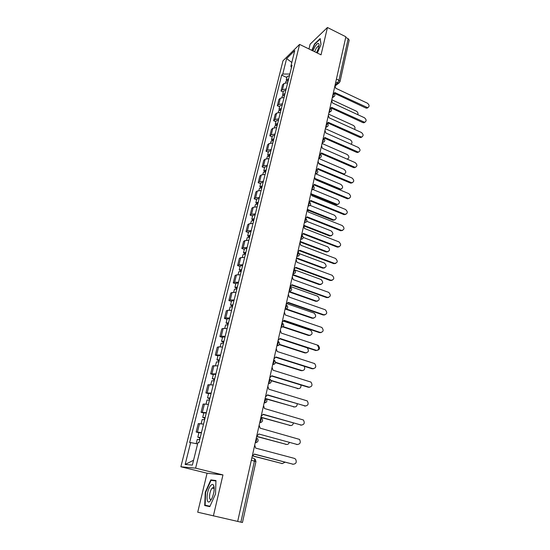 <?xml version="1.0" encoding="UTF-8"?>
<svg xmlns="http://www.w3.org/2000/svg" width="550" height="550" viewBox="0 0 550 550"><rect width="100%" height="100%" fill="white"/><g stroke="black" fill="none" stroke-linecap="round" stroke-linejoin="round"><path stroke-width="0.82" d="M213.476 488.469L213.819 487.754M213.909 487.575L214.129 487.169M237.669 521.434L345.874 36.774L327.436 27.5L321.049 54.842L299.578 44.399L282.989 60.802L180.874 466.778L207.082 473.22L197.718 512.208L240.879 522.156L254.437 461.072C254.726 459.477 254.574 458.583 253.976 458.397L251.866 457.848M327.436 27.5L310.118 44.199L308.969 48.964M213.373 515.969L222.963 474.918L195.607 468.153L299.578 44.399M251.322 460.268L255.936 461.587L242.461 522.5L240.879 522.156M345.723 37.462L348.171 38.686L349.188 40.116L340.01 81.593L338.951 80.238L348.171 38.686M287.705 82.713L283.986 83.504L282.542 84.844L281.009 91.011L282.452 89.691L286.179 88.928M283.271 92.049L281.009 91.011M284.075 97.46L280.342 98.196L278.898 99.495L277.337 105.751L278.781 104.479L282.521 103.757M279.62 106.776L277.337 105.751M280.383 112.413L276.636 113.108L275.199 114.352L273.618 120.704L275.055 119.474L278.809 118.807M275.921 121.715L273.618 120.704M276.643 127.593L272.882 128.226L271.452 129.429L269.844 135.871L271.281 134.695L275.041 134.076M272.168 136.868L269.844 135.871M272.848 142.986L269.074 143.571L267.644 144.719L266.021 151.257L267.444 150.129L271.226 149.572M268.366 152.247L266.021 151.257M268.991 158.613L265.21 159.142L263.787 160.236L262.137 166.87L263.553 165.797L267.348 165.296M264.502 167.846L262.137 166.87M265.086 174.467L261.284 174.941L259.868 175.986L258.191 182.717L259.607 181.699L263.416 181.252M260.583 183.679L258.191 182.717M261.119 190.561L257.304 190.981L255.887 191.964L254.189 198.798L255.606 197.835L259.421 197.443M256.603 199.746L254.189 198.798M257.091 206.903L253.261 207.254L251.852 208.182L250.126 215.119L251.536 214.218L255.365 213.888M252.567 216.061L250.126 215.119M253 223.486L249.164 223.781L247.761 224.647L246.008 231.688L247.404 230.849L251.254 230.581M248.469 232.616L246.008 231.688M248.847 240.329L244.998 240.556L243.602 241.361L241.821 248.511L243.217 247.727L247.074 247.528M244.303 249.418L241.821 248.511M244.633 257.428L240.769 257.593L239.381 258.335L237.572 265.595L238.961 264.873L242.825 264.743M240.082 266.489L237.572 265.595M240.35 274.794L236.472 274.89L235.091 275.564L233.255 282.934L234.637 282.288L238.521 282.226M235.792 283.814L233.255 282.934M235.998 292.435L232.114 292.456L230.739 293.067L228.876 300.554L230.244 299.97L234.142 299.977M231.433 301.414L228.876 300.554M231.584 310.351L227.679 310.303L226.311 310.839L224.421 318.443L225.789 317.934L229.694 318.017M227.006 319.296L224.421 318.443M227.095 328.556L223.183 328.426L221.822 328.9L219.897 336.621L221.258 336.188L225.177 336.339M222.509 337.452L219.897 336.621M222.537 347.05L218.611 346.844L217.257 347.243L215.304 355.094L220.584 354.963M217.944 355.898L215.304 355.094M217.903 365.846L212.616 365.881L210.636 373.856L215.916 373.883M213.304 374.646L210.636 373.856M213.194 384.945L207.907 384.821L205.893 392.927L211.179 393.119M208.587 393.697L205.893 392.927M208.409 404.36L203.115 404.071L201.066 412.308L206.353 412.672M203.789 413.057L201.066 412.308M203.541 424.098L198.248 423.631L196.164 432.011L201.458 432.547M198.921 432.74L196.164 432.011M289.85 74.03L282.762 74.044L286.632 58.575L294.752 50.573L290.868 66.309L291.466 67.464M193.572 460.24L185.151 464.482L192.369 465.087L197.917 442.633L198.969 442.64L292.022 65.203L290.868 66.309M185.151 464.482L190.63 442.578L197.601 443.926M282.762 74.044L281.655 75.102L189.633 442.571L190.63 442.578M180.874 466.778L195.607 468.153M317.357 53.047L321.001 44.571L320.189 38.541L314.566 43.911L311.809 50.346M207.082 473.22L222.963 474.918M209.804 506.632L215.518 493.955L215.958 480.535L210.815 479.882L205.274 492.223L204.703 505.546L209.804 506.632M286.866 77.529L281.655 75.102M286.632 58.575L291.809 62.473M212.809 487.63L212.534 488.249M209.729 506.275L209.715 506.619M209.976 506.248L205.116 505.216L205.666 492.305L205.274 492.223M214.583 480.796L210.815 479.882M334.359 93.479L334.806 92.558L367.668 107.676C369.627 106.562 369.552 105.071 367.441 103.208L335.761 88.248L334.936 85.752M367.998 107.601L366.933 108.199L365.832 107.999L334.503 93.308M288.427 79.784L287.732 80.547M288.626 78.994L286.289 79.846L286.55 80.754M289.451 75.646L287.114 76.505L286.289 79.846M357.809 114.675C358.263 113.238 357.782 112.069 356.366 111.183L331.808 99.763M288.234 80.582L285.897 81.427L285.56 82.782M330.99 108.323L331.519 107.319L364.581 122.279C366.651 121.186 366.609 119.68 364.451 117.755L332.489 102.946L331.664 100.43M364.98 122.203L363.846 122.787L362.821 122.588L331.238 108.047M327.566 123.379L328.185 122.286L361.453 137.088C363.632 136.029 363.619 134.496 361.419 132.502L329.175 117.851L328.336 115.314M361.921 137.012L360.711 137.576L359.776 137.376L327.924 122.994M324.081 138.655L324.809 137.472L358.263 152.103C360.566 151.078 360.594 149.531 358.339 147.462L325.806 132.969L324.968 130.412M358.806 152.034L356.689 152.377L324.555 138.167M316.498 52.628C318.333 49.17 319.179 46.393 319.034 44.296C318.498 42.625 317.171 43.354 315.054 46.489L312.909 50.882M318.918 46.324L318.244 46.056L316.284 48.125L314.614 51.714M312.077 50.476L314.772 44.186L320.224 38.988L320.98 44.619M210.843 485.396C206.278 489.988 205.576 506.282 210.258 500.995L212.066 498.114C214.273 492.498 214.748 488.146 213.482 485.066C212.809 484.138 211.929 484.248 210.843 485.396M214.204 488.441L213.971 487.946L212.609 487.754L212.163 488.159C209.268 491.026 208.478 501.497 211.358 499.207L211.64 498.974M209.942 506.323L205.116 505.216M213.916 487.623L214.129 487.217M205.666 492.305L211.035 480.342L215.944 480.968M284.824 94.401L284.171 95.205M285.017 93.631L282.673 94.442L282.982 95.377M285.856 90.234L283.511 91.052L282.673 94.442M354.537 129.374C355.41 127.875 355.025 126.562 353.375 125.434L328.604 114.132M284.618 95.239L282.281 96.044L281.916 97.508M281.174 109.223L280.404 109.615L280.589 110.076M281.353 108.481L279.008 109.251L279.373 110.206M282.205 105.036L279.861 105.813L279.008 109.251M351.031 144.203C352.481 142.794 352.248 141.35 350.336 139.886L325.353 128.7M280.954 110.11L278.609 110.873L278.218 112.448M277.461 124.266L276.698 124.63L276.973 125.166M277.64 123.544L275.289 124.272L275.715 125.256M278.506 120.044L276.155 120.787L275.289 124.272M347.05 159.074L347.167 159.074C349.429 158.056 349.463 156.544 347.256 154.536L322.053 143.474M277.234 125.201L274.883 125.922L274.464 127.607M320.54 154.144L321.379 152.879L355.032 167.331C357.459 166.347 357.521 164.78 355.217 162.635L322.396 148.308L321.551 145.729M355.651 167.269L353.554 167.592L321.138 153.553M316.931 169.868L317.9 168.513L351.746 182.772C354.296 181.837 354.399 180.256 352.048 178.028L318.931 163.879L318.079 161.274M352.44 182.724L350.371 183.026L317.673 169.166M273.701 139.521L272.938 139.872L273.35 140.491M273.873 138.827L271.514 139.507L272.023 140.525M274.746 135.279L272.394 135.974L271.514 139.507M319 163.46L343.929 173.979C346.321 173.009 346.383 171.476 344.128 169.386L318.711 158.455M273.46 140.504L271.102 141.185L270.655 142.979M344.554 173.91L343.544 174.391M269.885 155.004L269.122 155.334L269.637 155.994M270.05 154.33L267.692 154.969L268.29 156.028M270.937 150.734L268.579 151.381L267.692 154.969M315.466 178.654L340.643 189.09C343.159 188.169 343.262 186.622 340.966 184.449L315.728 173.821L317.233 173.174M269.631 156.035L267.266 156.667L266.791 158.586M341.344 189.035L339.316 189.331L315.473 179.362M313.252 185.817L314.366 184.374L348.404 198.44C351.093 197.56 351.237 195.965 348.837 193.641L315.411 179.671L314.559 177.045M349.188 198.399L347.146 198.688L314.16 185.006M309.492 202.001L310.784 200.475L345.008 214.321C347.834 213.51 348.019 211.901 345.579 209.488L311.843 195.704L310.984 193.05M345.874 214.314L343.867 214.576L310.592 201.087M305.718 218.405L307.141 216.817L341.564 230.436C344.527 229.701 344.761 228.078 342.272 225.562L308.22 211.977L307.354 209.303M342.512 230.457L340.546 230.697L306.962 217.401M301.881 235.056L303.449 233.413L338.064 246.785C341.165 246.132 341.447 244.496 338.91 241.876L304.549 228.491L303.676 225.796M339.096 246.847L337.329 247.115L303.284 233.97M296.869 256.279L298.196 253.729L297.825 251.976L299.702 250.257L334.517 263.374C337.755 262.811 338.085 261.161 335.507 258.438L300.816 245.259L299.936 242.536M335.624 263.478L333.774 263.677L299.551 250.786M294.002 269.101L295.893 267.355L331.018 280.246C334.276 279.702 334.641 278.046 332.118 275.268L297.021 262.288L296.141 259.538M332.09 280.363L330.282 280.521L295.756 267.857M290.118 286.516L292.029 284.728L327.491 297.385C330.729 296.876 331.141 295.212 328.735 292.387L293.178 279.579L292.284 276.801M328.494 297.502L326.755 297.632L291.899 285.196M286.165 304.198L288.104 302.363L323.909 314.793C327.119 314.304 327.58 312.634 325.304 309.774L289.266 297.137L288.372 294.332M324.844 314.903L323.173 315.006L287.987 302.809M266.014 170.713L265.244 171.029L265.774 171.669M266.173 170.067L263.808 170.658L264.522 171.758M267.073 166.416L264.708 167.021L263.808 170.658M311.692 193.992L337.308 204.414C339.955 203.548 340.099 201.981 337.748 199.726L313.225 189.619M265.746 171.792L263.381 172.384L262.873 174.426M338.092 204.373L336.091 204.648L311.912 194.755M262.082 186.656L261.312 186.952L261.855 187.571M262.233 186.038L259.861 186.581L260.728 187.729M263.147 182.332L260.776 182.889L259.861 186.581M307.471 209.399L333.919 219.945C336.696 219.147 336.889 217.566 334.496 215.222L310.131 205.397M261.8 187.791L259.428 188.334L258.892 190.492M334.785 219.931L332.826 220.186L308.096 210.299M258.087 202.84L257.324 203.108L257.874 203.713M258.239 202.242L255.86 202.744L256.926 203.954M259.167 198.481L256.788 198.99L255.86 202.744M303.786 225.28L330.481 235.702C333.389 234.967 333.63 233.379 331.189 230.931L306.838 221.347M257.799 204.022L255.42 204.518L254.856 206.814M331.423 235.716L329.505 235.943L303.799 225.899M254.038 219.264L253.275 219.519L253.839 220.096M254.183 218.701L251.797 219.147L253.144 220.44M255.124 214.878L252.746 215.339L251.797 219.147M300.176 241.45L326.989 251.673C330.034 251.027 330.316 249.425 327.834 246.874L303.284 237.442M253.736 220.509L251.357 220.949L250.752 223.376M328.013 251.728L326.136 251.934L300.059 241.986M249.927 235.943L249.164 236.17L249.734 236.734M250.064 235.4L247.679 235.799L249.37 237.201M251.02 231.522L248.634 231.935L247.679 235.799M296.519 257.854L323.448 267.877C326.624 267.314 326.954 265.705 324.438 263.051L299.42 253.674M249.611 237.236L247.225 237.627L246.593 240.192M324.541 267.974L322.726 268.153L296.402 258.363M245.754 252.869L244.991 253.076L245.568 253.619M245.877 252.367L243.492 252.711L245.183 254.189M246.854 248.428L244.461 248.786L243.492 252.711M292.799 274.505L319.956 284.35C323.159 283.814 323.524 282.191 321.056 279.489L294.965 269.954M245.424 254.231L243.031 254.567L242.364 257.269M321.021 284.46L319.261 284.611L292.689 274.986M241.519 270.064L240.749 270.249L241.347 270.765M241.636 269.589L239.243 269.878L240.928 271.446M242.619 265.588L240.226 265.891L239.243 269.878M290.971 290.806L289.025 291.404L316.442 301.077C319.612 300.568 320.024 298.946 317.68 296.202L290.407 286.488M241.168 271.48L238.776 271.762L238.067 274.608M317.439 301.187L315.741 301.311L288.922 291.851M237.208 287.526L236.445 287.684L237.05 288.179M237.318 287.079L234.926 287.313L236.706 288.544L236.603 288.963M238.322 283.016L235.923 283.264L234.926 287.313M286.468 308.997L312.868 318.058C316.016 317.577 316.477 315.947 314.249 313.163L287.279 303.799M236.844 289.004L234.451 289.231L233.709 292.222M313.796 318.161L312.173 318.264L285.752 309.203M282.157 322.163L284.116 320.279L320.279 332.461C323.455 332.007 323.964 330.33 321.812 327.436L285.299 314.971L284.398 312.139M321.124 332.571L319.543 332.647L284.013 320.691M278.087 340.409L280.06 338.484L316.587 350.405C319.729 349.979 320.293 348.294 318.257 345.366L281.263 333.087L280.356 330.227M317.522 345.531C319.55 348.459 318.993 350.137 315.851 350.563L279.971 338.862M273.941 358.951L275.949 356.978L312.833 368.631C315.954 368.225 316.553 366.541 314.641 363.584L277.166 351.491L276.251 348.604M313.5 368.741L312.104 368.761L275.866 357.314M269.741 377.795L271.762 375.767L309.024 387.152C312.111 386.76 312.757 385.076 310.97 382.092L273.006 370.191L272.085 367.283M309.588 387.248L308.296 387.241L271.693 376.069M265.464 396.942L267.513 394.859L305.154 405.962C308.213 405.584 308.901 403.899 307.223 400.895L268.771 389.201L267.85 386.258M305.607 406.044L267.451 395.127M261.119 416.398L263.196 414.267L301.221 425.067C304.253 424.71 304.982 423.019 303.414 420.001L264.474 408.513L263.539 405.543M301.558 425.136L263.141 414.494M232.843 305.257L232.072 305.394L232.691 305.862M232.939 304.844L230.539 305.023L232.354 306.192L232.217 306.762M233.956 300.719L231.557 300.912L230.539 305.023M283.174 326.597L309.244 335.287C312.366 334.84 312.874 333.204 310.771 330.385L283.745 321.241M232.458 306.797L230.058 306.969L229.281 310.111M310.097 335.397L308.55 335.466L282.831 326.899M228.394 323.269L227.631 323.379L228.264 323.826M228.491 322.898L226.084 323.008L227.934 324.129L227.755 324.837M229.522 318.704L227.123 318.835L226.084 323.008M279.503 344.355L305.566 352.784C308.66 352.357 309.21 350.721 307.223 347.868L279.964 338.882M228.002 324.878L225.596 324.988L224.778 328.288M306.329 352.887L304.872 352.928L279.338 344.678M223.884 341.571L223.121 341.66L223.761 342.079M223.967 341.234L221.561 341.282L223.438 342.341L223.224 343.207M225.019 336.971L222.613 337.04L221.561 341.282M275.516 362.299L301.833 370.542C304.452 370.487 305.264 369.071 304.274 366.286M223.472 343.248L221.066 343.289L220.206 346.754M302.5 370.645L301.139 370.666L275.474 362.629M219.299 360.168L218.536 360.223L219.189 360.621M219.374 359.865L216.961 359.851L218.873 360.848L218.625 361.866M220.44 355.534L218.034 355.541L216.961 359.851M271.15 380.428L298.045 388.575C300.279 388.692 301.228 387.496 300.877 384.979M218.873 361.914L216.459 361.893L215.559 365.516M298.609 388.671L271.246 380.758M214.644 379.067L213.881 379.094L214.548 379.459M214.706 378.799L212.293 378.716L214.232 379.651L213.943 380.834M215.792 374.399L213.379 374.337L212.293 378.716M266.097 398.668L294.195 406.89C296.127 407.082 297.131 406.086 297.213 403.893M214.197 380.882L211.778 380.793L210.836 384.594M294.649 406.973L266.461 399.039M209.907 398.269L209.144 398.269L209.825 398.606M209.962 398.042L207.542 397.891L209.522 398.764L209.192 400.104M211.062 393.573L208.649 393.436L207.542 397.891M260.941 417.209L290.283 425.487C291.94 425.721 292.964 424.916 293.343 423.067M209.44 400.159L207.027 400.001L206.037 403.975M290.62 425.556L260.893 417.422M297.433 444.538L258.803 433.998L297.227 444.489C300.231 444.139 301.001 442.447 299.537 439.409L260.102 428.147L259.167 425.143M256.699 436.184L258.761 434.191M205.095 417.787L204.332 417.759L205.026 418.069M205.143 417.601L202.723 417.381L204.731 418.186L204.359 419.698M206.264 413.057L203.844 412.857L202.723 417.381M256.671 436.329L286.309 444.379C287.719 444.62 288.709 443.994 289.279 442.516M204.614 419.753L202.187 419.526L201.163 423.686M286.522 444.428L256.63 436.501M252.209 456.301L254.334 454.053L293.164 464.228C296.141 463.884 296.952 462.186 295.584 459.14L294.374 458.377L255.661 448.106L254.719 445.074M293.239 464.248L254.306 454.197M200.2 437.635L199.444 437.573L200.152 437.848M200.241 437.484L197.814 437.195L199.863 437.931L199.444 439.622M201.376 432.871L198.956 432.589L197.814 437.195M253.124 455.964L282.274 463.574L285.031 462.248M199.698 439.677L197.278 439.374L196.212 443.658M282.363 463.595L252.959 456.06M255.262 442.64L256.651 440.103L256.389 437.58M259.731 422.613L261.113 420.076L260.844 417.643M266.007 398.599C267.63 400.957 267.011 402.387 264.158 402.902L265.506 400.379L265.217 398.028M270.215 379.225C271.947 381.569 271.363 383.006 268.455 383.543L269.823 380.999L269.528 378.73M272.711 364.478L274.079 361.934L273.769 359.748M276.897 345.723L278.259 343.173L277.936 341.062M281.016 327.264L282.37 324.713L282.04 322.678M285.072 309.1L286.419 306.549L286.082 304.583M289.066 291.218L290.407 288.668L290.056 286.777M292.999 273.611L294.332 271.061L293.975 269.239M300.678 239.216L302.005 236.658L301.627 234.974M304.432 222.406L305.752 219.849L305.36 218.226M308.124 205.851L309.437 203.301L309.045 201.733M311.768 189.544L313.074 186.993L312.668 185.488M315.356 173.477L316.656 170.926L316.243 169.483M318.89 157.651L320.183 155.1L319.763 153.718M322.369 142.051L323.661 139.507L323.235 138.174C325.401 139.762 325.311 141.178 322.96 142.429L324.232 141.783M325.799 126.686L327.085 124.135L326.666 122.856M329.182 111.533L330.461 108.989L330.028 107.738M332.516 96.601L333.788 94.057L333.355 92.84M335.136 84.886L337.446 82.995L338.951 80.238L336.435 79.042M335.734 82.184L338.594 83.167L340.01 81.593M202.386 412.184L204.442 403.913M207.219 392.721L209.241 384.581M211.977 373.567L213.964 365.558M216.652 354.729L218.611 346.844M221.258 336.188L223.183 328.426M225.789 317.934L227.679 310.303M230.244 299.97L232.114 292.456M234.637 282.288L236.472 274.89M238.961 264.873L240.769 257.593M243.217 247.727L244.998 240.556M247.404 230.849L249.164 223.781M251.536 214.218L253.261 207.254M255.606 197.835L257.304 190.981M259.607 181.699L261.284 174.941M263.553 165.797L265.21 159.142M267.444 150.129L269.074 143.571M271.281 134.695L272.882 128.226M275.055 119.474L276.636 113.108M278.781 104.479L280.342 98.196M282.452 89.691L283.986 83.504M197.478 431.97L199.561 423.562M332.454 96.889L334.345 96.394M329.12 111.815L331.024 111.306M325.738 126.954L327.649 126.431M322.307 142.319L322.96 142.429L322.163 142.993M318.828 157.912L320.76 157.362M315.294 173.731L315.728 173.821C318.147 172.92 318.457 171.552 316.669 169.703M311.712 189.784L313.651 189.221M308.076 206.085L310.021 205.508M304.377 222.633L306.329 222.049M302.005 235.228C303.964 237.387 303.511 238.782 300.63 239.422L302.582 238.844M296.821 256.493L298.774 255.894M292.951 273.811L294.903 273.212M285.031 309.279L286.976 308.681M280.981 327.436L282.913 326.837M276.863 345.881L278.781 345.29M272.676 364.629L274.581 364.045M268.421 383.68L270.304 383.109M264.103 403.04L265.959 402.483M259.703 422.723L261.532 422.187M255.241 442.736L257.022 442.221M339.488 82.589L335.149 85.972M366.568 107.477L365.832 107.999M363.564 122.079L362.821 122.588M360.511 136.888L359.776 137.376M357.424 151.91L356.689 152.377M354.289 167.152L353.554 167.592M351.106 182.607L350.371 183.026M342.774 174.061L343.2 173.807M339.316 189.331L340.024 188.932M347.882 198.289L347.146 198.688M344.609 214.204L343.867 214.576M341.289 230.347L340.546 230.697M337.913 246.737L337.178 247.06M333.774 263.677L334.517 263.374L333.754 263.663M331.018 280.246L330.282 280.521M327.491 297.385L326.755 297.632M323.909 314.793L323.173 315.006M336.091 204.648L336.793 204.27M332.826 220.186L333.527 219.828M329.505 235.943L330.206 235.613M326.136 251.934L326.837 251.625M322.726 268.153L323.421 267.871L322.747 268.159M319.261 284.611L319.956 284.35M315.741 301.311L316.442 301.077M312.173 318.264L312.868 318.058M320.279 332.461L319.543 332.647M316.587 350.405L315.851 350.563M312.833 368.631L312.104 368.761M309.024 387.152L308.296 387.241M305.154 405.962L304.425 406.024M301.221 425.067L300.493 425.095M308.55 335.466L309.244 335.287M304.872 352.928L305.566 352.784M301.139 370.666L301.833 370.542M297.351 388.664L298.045 388.575M293.501 406.945L294.195 406.89M289.589 425.514L290.283 425.487M297.227 444.489L296.498 444.482M285.622 444.373L286.309 444.379M293.164 464.228L292.442 464.186M281.586 463.533L282.274 463.574M332.228 97.9L333.369 96.999C335.239 95.872 335.383 94.552 333.809 93.039M259.744 422.565L259.786 422.579C262.597 422.084 263.244 420.654 261.724 418.289M255.276 442.571L255.344 442.592C258.115 442.104 258.782 440.674 257.359 438.302M328.921 112.723L329.959 111.925C331.925 110.832 332.097 109.505 330.481 107.938M325.566 127.744L326.487 127.071C328.556 126.012 328.762 124.671 327.106 123.042M318.704 158.462L319.378 158.008C321.674 157.053 321.942 155.691 320.196 153.924M315.198 174.157L315.728 173.821M311.644 190.087L312.022 189.86C314.566 189.028 314.923 187.653 313.087 185.721M308.034 206.257L308.254 206.133C310.929 205.384 311.327 203.995 309.451 201.974M304.37 222.674L304.425 222.647C307.237 221.98 307.684 220.591 305.759 218.481M296.828 256.458C299.729 255.812 300.19 254.409 298.196 252.237M292.964 273.762C295.893 273.109 296.354 271.693 294.332 269.507M289.039 291.342C292.002 290.675 292.456 289.245 290.407 287.045M285.051 309.196C288.049 308.522 288.502 307.072 286.413 304.865M281.002 327.339C284.02 326.652 284.474 325.194 282.377 322.967M276.884 345.771C279.868 345.146 280.369 343.688 278.396 341.419M272.704 364.506C275.646 363.921 276.196 362.478 274.34 360.168M255.936 461.587L255.228 459.243M367.668 107.676L366.933 108.199M364.581 122.279L363.846 122.787M361.453 137.088L360.711 137.576M358.263 152.103L357.527 152.57M318.911 46.379L318.244 46.056M319.021 45.684L319.034 44.296M214.197 488.132L212.609 487.754M213.971 487.946L213.482 485.066M355.032 167.331L354.289 167.778M351.746 182.772L351.003 183.198M343.372 174.316L343.929 173.979M339.941 189.496L340.643 189.09M348.404 198.44L347.662 198.832M345.008 214.321L344.272 214.699M341.564 230.436L340.828 230.787M338.064 246.785L337.329 247.115M336.607 204.792L337.308 204.414M333.218 220.303L333.919 219.945M329.78 236.032L330.481 235.702M326.288 251.982L326.989 251.673"/></g></svg>

